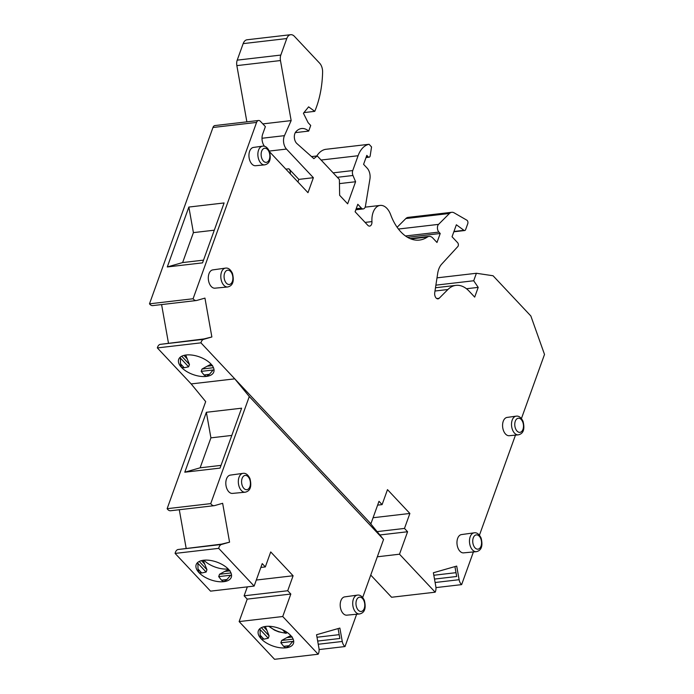 <?xml version="1.0" encoding="UTF-8"?>
<svg xmlns="http://www.w3.org/2000/svg" width="694" height="694" viewBox="0 0 694 694"><rect width="100%" height="100%" fill="white"/><g stroke="black" fill="none" stroke-linecap="round" stroke-linejoin="round"><path stroke-width="1.04" d="M203.507 260.137L182.626 262.566L193.409 232.62L214.29 230.191M184.222 367.742L180.492 363.769L181.507 367.421L184.222 367.742L188.612 366.814L189.453 364.471L185.827 355.441M180.492 363.769L180.423 358.095L188.612 366.814M201.182 371.385L203.984 374.925L206.3 376.434L209.441 374.292L213.145 369.989L201.182 371.385L202.023 369.043L207.116 366.224L210.612 364.454L212.572 365.591L207.116 366.224M518.297 434.852L509.223 435.711A9.213 5.595 -96.6 0 1 503.644 431A9.213 5.595 -96.6 0 1 503.254 421.258A9.213 5.595 -96.6 0 1 507.097 417.415L516.119 416.166A9.412 5.717 83.4 0 0 512.198 420.096A9.412 5.717 83.4 0 0 512.597 430.046A9.412 5.717 83.4 0 0 518.297 434.852C521.107 434.227 525.74 432.084 523.033 421.31C521.125 417.432 518.817 415.715 516.119 416.166M476.318 551.678L463.601 552.866A9.213 5.595 -96.6 0 1 458.023 548.165A9.213 5.595 -96.6 0 1 457.641 538.423A9.213 5.595 -96.6 0 1 461.475 534.58L474.123 532.827A9.49 5.76 83.4 0 0 470.176 536.783A9.49 5.76 83.4 0 0 470.567 546.82A9.49 5.76 83.4 0 0 476.318 551.678C479.138 551.036 483.822 548.885 481.089 538.006C479.164 534.102 476.839 532.367 474.123 532.827M227.658 286.978L214.94 288.175A9.213 5.595 -96.6 0 1 209.362 283.473A9.213 5.595 -96.6 0 1 208.981 273.731A9.213 5.595 -96.6 0 1 212.815 269.888L225.463 268.127A9.49 5.76 83.4 0 0 221.507 272.091A9.49 5.76 83.4 0 0 221.907 282.128A9.49 5.76 83.4 0 0 227.658 286.978C230.477 286.344 235.162 284.193 232.421 273.315C230.503 269.402 228.179 267.676 225.463 268.127M264.657 164.868L255.583 165.719A9.213 5.595 -96.6 0 1 250.005 161.017A9.213 5.595 -96.6 0 1 249.623 151.275A9.213 5.595 -96.6 0 1 253.457 147.432L262.488 146.174A9.412 5.717 83.4 0 0 258.567 150.104A9.412 5.717 83.4 0 0 258.957 160.062A9.412 5.717 83.4 0 0 264.657 164.868C267.468 164.235 272.109 162.092 269.393 151.318C267.494 147.449 265.186 145.731 262.488 146.174M269.576 151.804L307.98 192.68L313.376 177.699L286.475 149.071A9.213 5.595 -96.6 0 1 284.453 135.651L291.159 120.6L280.463 60.552A7.365 4.476 -96.6 0 1 280.818 55.069L286.769 38.552A9.213 5.595 -96.6 0 1 290.673 34.7A9.213 5.595 -96.6 0 1 294.438 36.357L319.648 63.197A9.213 5.595 -96.6 0 1 322.606 72.107A82.881 50.341 -96.6 0 1 314.764 111.344L303.955 112.602M297.917 181.958L298.836 179.39L313.376 177.699M290.326 173.89A4.606 2.793 83.4 0 0 288.895 168.807L285.885 169.154M298.836 179.39L288.895 168.807M211.87 336.972L203.698 339.314L160.097 344.38L203.932 338.932L211.87 336.972L204.947 298.108L196.766 300.45A6.923 4.207 -96.6 0 1 196.359 300.528A6.923 4.207 -96.6 0 1 193.088 298.75L256.572 122.422A4.606 2.793 -96.6 0 1 258.524 120.496A4.606 2.793 -96.6 0 1 260.406 121.32L265.377 126.612L262.688 134.107A9.213 5.595 83.4 0 0 264.466 146.304M182.626 262.566L167.289 266.956L188.855 207.055L193.409 232.62M188.855 207.055L224.101 202.952L202.535 262.861L167.289 266.956M181.507 367.421A18.651 9.386 -160.2 0 0 206.3 376.434A18.651 9.386 -160.2 0 0 213.769 372.027A18.651 9.386 -160.2 0 0 210.941 364.003A18.651 9.386 -160.2 0 0 186.157 354.99A18.651 9.386 -160.2 0 0 178.679 359.397A18.651 9.386 -160.2 0 0 181.507 367.421M434.496 579.074L456.687 576.488L454.926 566.59M473.403 551.947L461.64 584.617A6.923 4.207 -96.6 0 1 459.116 579.707L456.695 566.087L433.377 572.758L435.797 586.378A6.923 4.207 -96.6 0 1 435.181 592.19L399.501 554.202L407.586 531.743L404.481 528.429L409.876 513.456L387.495 489.634L382.099 504.607L378.993 501.302L370.908 523.762L200.948 342.845A6.923 4.207 -96.6 0 1 203.698 339.314M314.764 111.344L308.613 106.85L303.425 113.252L308.145 122.725L310.721 125.467L308.7 131.088A20.256 12.31 -96.6 0 0 301.569 128.529A20.256 12.31 -96.6 0 0 295.809 131.895A6.905 4.199 -96.6 0 0 296.885 143.545L313.844 158.648L317.253 155.942L339.383 179.494L339.644 195.309L347.651 203.828L355.597 181.741L352.96 175.487A4.606 2.793 -96.6 0 1 352.743 170.568L358.087 155.734A27.63 16.777 -96.6 0 1 369.069 144.283L371.55 146.937L370.206 155.708A2.299 1.397 -96.6 0 1 369.104 157.2A2.299 1.397 -96.6 0 1 368.158 156.783L366.814 155.361L363.587 164.339L367.161 168.148A9.213 5.595 -96.6 0 1 369.937 178.965L365.469 206.014A4.606 2.793 -96.6 0 1 363.257 208.92A4.606 2.793 -96.6 0 1 361.383 208.087L357.8 204.279L355.111 211.774L367.785 225.272A4.606 2.793 -96.6 0 0 369.668 226.097A4.606 2.793 -96.6 0 0 371.949 221.603A16.578 10.072 -96.6 0 1 380.165 205.415A16.578 10.072 -96.6 0 1 390.653 214.672A45.492 27.63 -96.6 0 0 419.419 240.072A45.492 27.63 -96.6 0 0 427.443 237.01A9.213 5.595 -96.6 0 1 429.066 236.394A9.213 5.595 -96.6 0 1 432.83 238.051L436.986 242.484L440.222 233.496L438.903 232.091A4.606 2.793 -96.6 0 1 438.565 224.37L449.443 213.483A9.213 5.595 -96.6 0 1 451.751 212.295A9.213 5.595 -96.6 0 1 454.128 212.841L466.854 220.189A2.299 1.397 -96.6 0 1 467.773 223.659L465.648 229.567A2.299 1.397 -96.6 0 1 464.668 230.529A2.299 1.397 -96.6 0 1 463.956 230.321L456.366 224.778L452.046 236.758L457.632 242.7A2.299 1.397 -96.6 0 1 457.84 246.526L441.636 264.188A18.417 11.191 -96.6 0 0 437.68 273.436L434.73 292.695A4.606 2.793 -96.6 0 0 438.018 298.854A4.606 2.793 -96.6 0 0 439.172 298.264L447.899 289.519A32.236 19.579 -96.6 0 1 455.967 285.373A32.236 19.579 -96.6 0 1 469.127 291.176L474.696 297.11L478.201 287.377L473.698 280.758L476.396 273.271L493.052 275.752L530.849 315.978L544.512 354.443L521.428 418.551M515.469 435.121L479.441 535.187M291.159 120.6L262.826 123.896M193.088 298.75L149.488 303.825L212.971 127.488A4.606 2.793 -96.6 0 1 214.923 125.562L258.524 120.496M149.488 303.825A6.923 4.207 83.4 0 0 152.758 305.603L196.359 300.528M161.589 304.571L168.451 343.062M160.097 344.38A6.923 4.207 83.4 0 0 157.347 347.92L191.162 383.921L234.763 378.846L249.285 396.534L210.733 503.618A6.905 4.199 83.4 0 0 214.194 505.674A6.905 4.199 83.4 0 0 214.602 505.596L222.644 503.297L229.567 542.161L221.533 544.46A6.905 4.199 83.4 0 0 218.705 548.355L254.134 586.074L210.534 591.141L175.105 553.422L218.705 548.355M200.948 342.845L157.347 347.92M382.099 504.607L377.614 505.137M409.876 513.456L373.077 517.733M404.481 528.429L377.111 531.613M407.586 531.743L379.861 534.97M399.501 554.202L377.328 556.788M435.181 592.19L391.581 597.256L370.743 575.074M456.01 572.671L433.819 575.257M461.64 584.617L435.953 587.61M476.396 273.271L437.003 277.852M473.698 280.758L435.884 285.156M478.201 287.377L466.463 288.739M449.443 213.483L405.843 218.549A9.213 5.595 -96.6 0 1 408.15 217.369L451.751 212.295M405.843 218.549L397.133 227.268M440.222 233.496L407.517 237.296M369.069 144.283L325.469 149.357A27.63 16.777 83.4 0 0 316.785 155.994M355.597 181.741L339.453 183.615M317.253 155.942L311.545 156.601M308.7 131.088L295.288 132.641M246.873 121.849L236.854 65.618A7.365 4.476 -96.6 0 1 237.218 60.144L243.16 43.627A9.213 5.595 -96.6 0 1 247.073 39.775L290.673 34.7M369.043 521.784L383.556 539.472L249.285 396.534M245.164 492.211L232.455 493.408A9.213 5.595 -96.6 0 1 226.877 488.697A9.213 5.595 -96.6 0 1 226.487 478.955A9.213 5.595 -96.6 0 1 230.321 475.112L242.978 473.36A9.49 5.76 83.4 0 0 239.022 477.325A9.49 5.76 83.4 0 0 239.421 487.361A9.49 5.76 83.4 0 0 245.164 492.211C247.992 491.578 252.668 489.426 249.935 478.539C248.01 474.635 245.693 472.909 242.978 473.36M359.553 613.973L346.835 615.162A9.213 5.595 -96.6 0 1 341.257 610.46A9.213 5.595 -96.6 0 1 340.875 600.718A9.213 5.595 -96.6 0 1 344.71 596.875L357.358 595.122A9.49 5.76 83.4 0 0 353.411 599.078A9.49 5.76 83.4 0 0 353.801 609.115A9.49 5.76 83.4 0 0 359.553 613.973C362.372 613.331 367.057 611.18 364.324 600.301C362.398 596.398 360.073 594.663 357.358 595.122M318.164 654.225L282.736 616.515L239.135 621.581L274.564 659.3L318.164 654.225A6.905 4.199 83.4 0 0 318.936 648.144L316.551 634.741L339.869 628.07L342.255 641.473A6.905 4.199 83.4 0 0 345.013 646.548L356.638 614.242M362.676 597.482L383.556 539.472M282.736 616.515L290.821 594.047L287.715 590.741L293.102 575.76L270.721 551.938L265.334 566.92L262.228 563.606L254.134 586.074M319.093 649.567L345.013 646.548M338.099 628.582L339.86 638.48L317.67 641.056M229.567 542.161L221.638 544.122L177.933 549.527A6.905 4.199 83.4 0 0 175.105 553.422M263.894 639.157L260.163 635.184L261.187 638.836L263.894 639.157L268.283 638.228L269.125 635.886L265.498 626.856M260.163 635.184L260.094 629.51L268.283 638.228M280.853 642.791L283.655 646.34L285.971 647.84L289.112 645.706L292.816 641.403L280.853 642.791L281.695 640.449L286.796 637.63L290.283 635.86L292.243 636.997L286.796 637.63M290.613 635.409A18.651 9.386 -160.2 0 0 265.828 626.404A18.651 9.386 -160.2 0 0 258.35 630.811A18.651 9.386 -160.2 0 0 261.187 638.836A18.651 9.386 -160.2 0 0 285.971 647.84A18.651 9.386 -160.2 0 0 293.449 643.442A18.651 9.386 -160.2 0 0 290.613 635.409M224.63 571.457L230.078 570.824L228.118 569.687L224.63 571.457L219.53 574.276L218.688 576.619L221.49 580.167L223.806 581.667L226.947 579.525L230.651 575.231L218.688 576.619M201.728 572.984L197.998 569.011L199.022 572.663L201.728 572.984L206.118 572.056L206.959 569.713L203.333 560.683M197.998 569.011L197.929 563.337L206.118 572.056M316.993 637.239L339.184 634.654M287.715 590.741L244.114 595.808L247.22 599.122L290.821 594.047M239.135 621.581L247.22 599.122M265.334 566.92L260.849 567.44M191.162 383.921L205.684 401.609L167.133 508.685A6.905 4.199 83.4 0 0 170.594 510.749L214.194 505.674M179.286 509.734L186.148 548.243M247.333 586.864L244.114 595.808M184.795 472.198L220.041 468.094L241.607 408.193L206.361 412.288L210.915 437.853L200.132 467.808L184.795 472.198L206.361 412.288M221.013 465.379L200.132 467.808M231.796 435.424L210.915 437.853M167.133 508.685L210.733 503.618M203.663 560.231A18.651 9.386 -160.2 0 0 196.185 564.63A18.651 9.386 -160.2 0 0 199.022 572.663A18.651 9.386 -160.2 0 0 223.806 581.667A18.651 9.386 -160.2 0 0 231.284 577.269A18.651 9.386 -160.2 0 0 228.447 569.236A18.651 9.386 -160.2 0 0 203.663 560.231M293.102 575.76L256.312 580.045M203.863 560.205A18.651 9.386 -160.2 0 0 228.187 568.967M282.519 629.736L285.564 632.98A15.468 7.781 19.8 0 1 269.272 626.292M287.099 632.65L285.564 632.98L286.232 633.31L278.702 631.852L274.59 630.178L268.708 626.274M515.295 421.197A7.105 4.32 83.4 0 0 519.251 432.336A7.105 4.32 83.4 0 0 522.851 422.325A7.105 4.32 83.4 0 0 515.295 421.197M473.265 537.893A7.192 4.364 83.4 0 0 477.264 549.154A7.192 4.364 83.4 0 0 480.907 539.03A7.192 4.364 83.4 0 0 473.265 537.893M224.604 273.202A7.192 4.364 83.4 0 0 228.604 284.462A7.192 4.364 83.4 0 0 232.247 274.338A7.192 4.364 83.4 0 0 224.604 273.202M261.655 151.214A7.105 4.32 83.4 0 0 265.611 162.344A7.105 4.32 83.4 0 0 269.22 152.342A7.105 4.32 83.4 0 0 261.655 151.214M187.354 359.041L183.936 355.397M189.453 364.471L181.715 356.23M203.984 374.925L209.441 374.292M213.474 367.707L202.023 369.043M242.111 478.426A7.192 4.364 83.4 0 0 246.11 489.686A7.192 4.364 83.4 0 0 249.762 479.563A7.192 4.364 83.4 0 0 242.111 478.426M356.499 600.189A7.192 4.364 83.4 0 0 360.498 611.449A7.192 4.364 83.4 0 0 364.142 601.325A7.192 4.364 83.4 0 0 356.499 600.189M284.453 135.651L262.002 138.262M286.475 149.071L269.289 151.066M256.572 122.422L212.971 127.488M459.116 579.707L435.112 582.5M447.899 289.519L434.991 291.02M439.172 298.264L436.76 298.541M463.956 230.321L453.945 231.484M438.565 224.37L398.425 229.037M438.903 232.091L405.487 235.977M427.443 237.01L410.909 238.936M371.949 221.603L365.096 222.401M361.383 208.087L356.213 208.694M368.158 156.783L366.224 157.009M358.087 155.734L321.096 160.036M352.743 170.568L333.137 172.849M352.96 175.487L337.327 177.308M243.16 43.627L286.769 38.552M280.818 55.069L237.218 60.144M280.463 60.552L236.854 65.618M267.034 630.447L263.616 626.812M269.125 635.886L261.386 627.645M283.655 646.34L289.112 645.706M293.146 639.122L281.695 640.449M230.981 572.949L219.53 574.276M221.49 580.167L226.947 579.525M204.869 564.274L201.451 560.639M206.959 569.713L199.221 561.472M318.242 644.258L342.255 641.473M177.933 549.527L221.533 544.46M455.967 285.373L435.485 287.75M464.668 230.529L453.841 231.787M429.066 236.394L410.085 238.597M380.165 205.415L365.157 207.159M363.257 208.92L355.822 209.788M369.104 157.2L366.024 157.555"/></g></svg>
